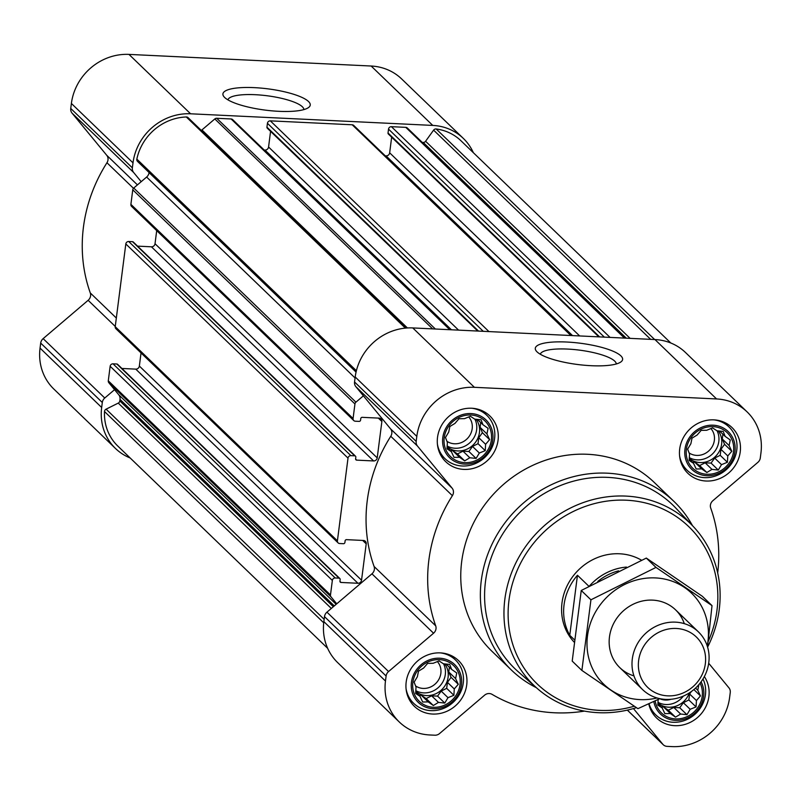 <?xml version="1.0" encoding="UTF-8"?>
<svg xmlns="http://www.w3.org/2000/svg" width="801" height="801" viewBox="0 0 801 801"><rect width="100%" height="100%" fill="white"/><g stroke="black" fill="none" stroke-linecap="round" stroke-linejoin="round"><path stroke-width="1.2" d="M540.315 354.252A38.298 9.322 -172.7 0 1 567.569 349.076A38.298 9.322 -172.7 0 1 616.259 363.974M700.094 683.133A24.761 22.829 -46.1 0 1 685.736 717.195A24.761 22.829 -46.1 0 1 655.168 700.855M698.923 684.615L697.771 690.222L700.444 695.909L696.439 700.565L696.059 706.913L690.172 709.285L686.938 714.692L680.64 714.031L675.513 717.155L670.387 713.541L664.86 713.631L662.177 707.944L657.821 705.08L658.202 698.732M427.634 663.378L433.171 663.288L439.058 660.925L443.414 663.779L449.711 664.44L451.624 669.386L456.75 672.99L455.599 678.597L458.282 684.284L454.267 688.94L453.897 695.288L447.999 697.661L444.765 703.068L438.467 702.407L433.341 705.521L428.215 701.916L422.688 702.006L420.004 696.319L415.659 693.456L416.029 687.108L414.127 682.162L417.361 676.755L418.512 671.158L423.629 668.044L427.634 663.378M412.875 682.332A24.761 22.829 -46.1 0 1 450.893 663.408A24.761 22.829 -46.1 0 1 445.606 704.66A24.761 22.829 -46.1 0 1 412.875 682.332M458.973 418.733L464.51 418.643L470.397 416.28L474.753 419.133L481.051 419.794L482.963 424.74L488.089 428.345L486.938 433.952L489.621 439.639L485.606 444.295L485.236 450.643L479.338 453.016L476.104 458.422L469.807 457.761L464.68 460.875L459.554 457.271L454.027 457.361L451.343 451.674L446.998 448.81L447.379 442.462L445.466 437.516L448.7 432.109L449.852 426.512L454.968 423.399L458.973 418.733M444.215 437.686A24.761 22.829 -46.1 0 1 482.232 418.763A24.761 22.829 -46.1 0 1 476.945 460.014A24.761 22.829 -46.1 0 1 444.215 437.686M701.145 430.357L706.682 430.267L712.57 427.904L716.925 430.758L723.223 431.419L725.135 436.365L730.262 439.969L729.11 445.576L731.794 451.263L727.779 455.919L727.398 462.267L721.511 464.64L718.277 470.047L711.979 469.386L706.852 472.5L701.726 468.895L696.199 468.985L693.516 463.298L689.16 460.435L689.541 454.087L687.638 449.141L690.873 443.734L692.024 438.137L697.14 435.023L701.145 430.357M686.387 449.311A24.761 22.829 -46.1 0 1 724.394 430.387A24.761 22.829 -46.1 0 1 719.118 471.639A24.761 22.829 -46.1 0 1 686.387 449.311M121.902 368.46L135.759 369.131L357.947 583.268L341.056 582.457A1.342 1.232 133.9 0 1 339.944 581.115L340.155 579.503A1.342 1.232 133.9 0 0 339.804 578.482L117.617 364.335A1.342 1.232 133.9 0 0 116.856 364.004L113.031 363.824A2.673 2.463 133.9 0 0 110.148 366.277L108.285 380.825A2.673 2.463 133.9 0 0 108.806 382.678L114.553 389.676L104.761 398.017A6.688 6.168 133.9 0 0 102.308 402.482L101.667 407.489A53.537 49.352 133.9 0 0 115.494 448.48A53.537 49.352 133.9 0 0 130.183 457.992M135.759 369.131A3.344 3.084 133.9 0 0 139.354 366.057L361.541 580.204L366.207 543.829A3.344 3.084 133.9 0 0 363.434 540.465L346.543 539.654A1.342 1.232 133.9 0 0 345.101 540.875L344.901 542.487A1.342 1.232 133.9 0 1 343.459 543.709L339.634 543.529A2.673 2.463 133.9 0 1 337.411 540.835L348.014 458.102A2.673 2.463 133.9 0 1 350.888 455.649L354.713 455.829A1.342 1.232 133.9 0 1 355.824 457.181L355.614 458.793A1.342 1.232 133.9 0 0 356.725 460.134L373.616 460.945A3.344 3.084 133.9 0 0 377.211 457.882L381.877 421.506A3.344 3.084 133.9 0 0 379.103 418.132L362.212 417.331A1.342 1.232 133.9 0 0 360.77 418.553L360.57 420.165A1.342 1.232 133.9 0 1 359.128 421.386L355.304 421.206A2.673 2.463 133.9 0 1 353.081 418.502L354.943 403.964A2.673 2.463 133.9 0 1 355.924 402.172L363.394 395.824L390.518 428.795A6.688 6.168 133.9 0 1 390.768 436.285A151.569 139.724 133.9 0 0 374.087 566.467A6.688 6.168 133.9 0 1 371.944 573.826L326.948 612.164A6.688 6.168 133.9 0 0 324.495 616.63L323.854 621.636A53.537 49.352 133.9 0 0 337.692 662.627L399.309 722.011A53.537 49.352 133.9 0 0 429.857 734.978L434.813 735.208A6.688 6.168 133.9 0 0 439.569 733.546L484.555 695.208A6.688 6.168 133.9 0 1 492.064 694.357A151.569 139.724 133.9 0 0 584.47 711.108M141.036 352.941L139.354 366.057M355.474 456.159L133.286 242.012A1.342 1.232 133.9 0 0 132.525 241.682L128.701 241.501A2.673 2.463 133.9 0 0 125.817 243.955L115.224 326.688A2.673 2.463 133.9 0 0 115.915 328.73L338.102 542.878M156.706 230.618L155.024 243.734A3.344 3.084 133.9 0 1 151.429 246.808L137.572 246.137M149.076 172.525L149.066 172.595A6.688 6.168 133.9 0 1 146.623 177.051L133.737 188.035A2.673 2.463 133.9 0 0 132.756 189.817L130.893 204.365A2.673 2.463 133.9 0 0 131.584 206.408L353.772 420.555M339.804 578.482A1.342 1.232 133.9 0 0 339.043 578.152L335.219 577.972A2.673 2.463 133.9 0 0 332.345 580.425L330.483 594.973A2.673 2.463 133.9 0 0 330.993 596.825L336.74 603.814M357.947 583.268A3.344 3.084 133.9 0 0 361.541 580.204M670.817 343.008L460.986 140.776A50.193 46.268 133.9 0 0 436.175 128.971A2.673 2.463 133.9 0 0 433.601 130.132L425.591 141.266L630.097 338.362M450.673 329.752L232.65 119.619A2.673 2.463 133.9 0 0 231.119 118.969L216.721 118.278A2.673 2.463 133.9 0 0 214.818 118.948L201.942 129.922L407.419 327.959M571.764 335.569L353.732 125.437A2.673 2.463 133.9 0 0 352.21 124.786L270.317 120.851A2.673 2.463 133.9 0 0 267.434 123.304L266.943 127.169A1.342 1.232 133.9 0 0 267.284 128.19L477.766 331.053M407.329 128.01L625.351 338.142L407.499 128.2A2.673 2.463 133.9 0 0 405.797 127.359L391.399 126.668A2.673 2.463 133.9 0 0 388.525 129.121L388.024 132.986A1.342 1.232 133.9 0 0 388.375 134.007L598.848 336.861M406.347 328.03L188.045 117.627A2.673 2.463 133.9 0 0 186.303 116.976A50.193 46.268 133.9 0 0 136.841 159.119A2.673 2.463 133.9 0 0 137.802 161.612M717.686 572.895A151.569 139.724 133.9 0 0 710.717 508.064A6.688 6.168 133.9 0 1 712.87 500.695L757.856 462.367A6.688 6.168 133.9 0 0 760.309 457.902L760.95 452.895A53.537 49.352 133.9 0 0 747.113 411.904L685.506 352.52A53.537 49.352 133.9 0 0 654.948 339.554L412.775 327.929A53.537 49.352 133.9 0 0 355.193 376.991L354.553 381.997A6.688 6.168 133.9 0 0 355.834 386.643L363.394 395.824M747.113 411.904A53.537 49.352 133.9 0 0 716.565 398.948L474.392 387.314A53.537 49.352 133.9 0 0 416.81 436.375L416.17 441.381A6.688 6.168 133.9 0 0 417.451 446.027L452.134 488.179L390.518 428.795M399.309 722.011A53.537 49.352 133.9 0 1 385.471 681.02L386.112 676.014A6.688 6.168 133.9 0 1 388.565 671.548L433.561 633.221A6.688 6.168 133.9 0 0 435.704 625.851A151.569 139.724 133.9 0 1 452.385 495.669A6.688 6.168 133.9 0 0 452.134 488.179M633.441 708.565L662.807 744.259A6.688 6.168 133.9 0 0 663.248 744.74A6.688 6.168 133.9 0 0 667.073 746.362L672.029 746.602A53.537 49.352 133.9 0 0 729.611 697.541L730.252 692.535A6.688 6.168 133.9 0 0 728.97 687.889L708.705 663.258M566.677 342.027A44.025 10.713 -172.7 0 1 609.851 349.947A44.025 10.713 -172.7 0 1 620.885 361.942A44.025 10.713 -172.7 0 1 577.601 364.495A44.025 10.713 -172.7 0 1 536.35 351.118A44.025 10.713 -172.7 0 1 566.677 342.027M437.526 437.366A31.79 29.307 -46.1 0 1 458.272 410.603A31.79 29.307 -46.1 0 1 489.852 415.939A31.79 29.307 -46.1 0 1 488.89 459.153A31.79 29.307 -46.1 0 1 445.736 461.706A31.79 29.307 -46.1 0 1 437.526 437.366M406.187 682.011A31.79 29.307 -46.1 0 1 426.933 655.248A31.79 29.307 -46.1 0 1 458.512 660.585A31.79 29.307 -46.1 0 1 457.551 703.799A31.79 29.307 -46.1 0 1 414.397 706.352A31.79 29.307 -46.1 0 1 406.187 682.011M704.349 676.575A31.79 29.307 -46.1 0 1 697.481 717.556A31.79 29.307 -46.1 0 1 656.57 717.976A31.79 29.307 -46.1 0 1 648.76 703.809M679.699 448.991A31.79 29.307 -46.1 0 1 700.444 422.227A31.79 29.307 -46.1 0 1 732.024 427.564A31.79 29.307 -46.1 0 1 731.063 470.778A31.79 29.307 -46.1 0 1 687.909 473.331A31.79 29.307 -46.1 0 1 679.699 448.991M536.31 687.648A117.106 107.955 -46.1 0 1 511.549 670.177L491.944 651.273A117.106 107.955 -46.1 0 1 461.686 561.601A117.106 107.955 -46.1 0 1 538.132 462.998A117.106 107.955 -46.1 0 1 654.477 482.643L674.082 501.536A117.106 107.955 -46.1 0 1 692.465 525.626M114.553 389.676L118.728 394.753A6.688 6.168 133.9 0 1 120.02 399.399L119.82 400.931A2.673 2.463 133.9 0 1 118.258 403.103L106.092 409.161A2.673 2.463 133.9 0 0 104.51 411.534A50.193 46.268 133.9 0 0 117.817 446.077L327.649 648.299M422.257 142.398L423.218 142.448A2.673 2.463 133.9 0 0 425.591 141.266M391.659 137.171L389.656 152.821L579.664 335.939M385.291 155.845L386.052 155.885A3.344 3.084 133.9 0 0 389.656 152.821M270.568 131.364L268.565 147.004L458.572 330.132M264.2 150.037L264.971 150.067A3.344 3.084 133.9 0 0 268.565 147.004M201.301 130.413A6.688 6.168 133.9 0 0 201.942 129.922M473.351 152.701A53.537 49.352 133.9 0 0 463.308 138.373L401.691 78.989A53.537 49.352 133.9 0 0 371.143 66.022L128.971 54.398A53.537 49.352 133.9 0 0 71.389 103.459L70.748 108.465A6.688 6.168 133.9 0 0 72.03 113.111L106.713 155.264A6.688 6.168 133.9 0 1 106.954 162.753A151.569 139.724 133.9 0 0 90.283 292.936A6.688 6.168 133.9 0 1 88.13 300.305L43.144 338.633A6.688 6.168 133.9 0 0 40.691 343.098L40.05 348.105A53.537 49.352 133.9 0 0 53.887 389.096L115.494 448.48M463.308 138.373A53.537 49.352 133.9 0 0 432.76 125.417L190.588 113.792A53.537 49.352 133.9 0 0 133.006 162.843L132.365 167.85A6.688 6.168 133.9 0 0 133.647 172.495L141.196 181.677M254.297 87.639A44.025 10.713 -172.7 0 1 297.461 95.569A44.025 10.713 -172.7 0 1 308.505 107.564A44.025 10.713 -172.7 0 1 265.211 110.107A44.025 10.713 -172.7 0 1 223.97 96.731A44.025 10.713 -172.7 0 1 254.297 87.639M634.262 706.222A109.216 100.676 -46.1 0 1 508.975 600.299A109.216 100.676 -46.1 0 1 641.941 502.167A109.216 100.676 -46.1 0 1 708.264 641.331M574.017 641.991A53.537 49.352 -46.1 0 1 562.002 602.843A53.537 49.352 -46.1 0 1 641.491 560.199M636.435 707.673A112.561 103.76 -46.1 0 1 537.111 688.349A112.561 103.76 -46.1 0 1 504.85 599.238A112.561 103.76 -46.1 0 1 580.475 503.619A112.561 103.76 -46.1 0 1 693.195 526.407A112.561 103.76 -46.1 0 1 707.603 647.108M537.111 688.349L518.067 671.588A113.702 104.821 -46.1 0 1 485.486 581.566A113.702 104.821 -46.1 0 1 561.871 484.975A113.702 104.821 -46.1 0 1 675.734 507.994L693.195 526.407M511.549 670.177A117.106 107.955 -46.1 0 1 481.291 580.495A117.106 107.955 -46.1 0 1 557.736 481.892A117.106 107.955 -46.1 0 1 674.082 501.536M684.965 449.251A26.253 24.2 -46.1 0 1 725.265 429.176A26.253 24.2 -46.1 0 1 719.668 472.92A26.253 24.2 -46.1 0 1 684.965 449.251M714.061 419.874A30.118 27.765 -46.1 0 1 729 426.963A30.118 27.765 -46.1 0 1 728.089 467.914A30.118 27.765 -46.1 0 1 687.198 470.327A30.118 27.765 -46.1 0 1 679.568 455.669M442.793 437.626A26.253 24.2 -46.1 0 1 483.093 417.551A26.253 24.2 -46.1 0 1 477.496 461.296A26.253 24.2 -46.1 0 1 442.793 437.626M471.889 408.25A30.118 27.765 -46.1 0 1 486.828 415.339A30.118 27.765 -46.1 0 1 485.917 456.29A30.118 27.765 -46.1 0 1 445.036 458.703A30.118 27.765 -46.1 0 1 437.396 444.044M411.454 682.272A26.253 24.2 -46.1 0 1 451.754 662.197A26.253 24.2 -46.1 0 1 446.157 705.941A26.253 24.2 -46.1 0 1 411.454 682.272M440.55 652.895A30.118 27.765 -46.1 0 1 455.489 659.984A30.118 27.765 -46.1 0 1 454.578 700.935A30.118 27.765 -46.1 0 1 413.696 703.348A30.118 27.765 -46.1 0 1 406.057 688.69M701.085 681.821A26.253 24.2 -46.1 0 1 686.627 718.337A26.253 24.2 -46.1 0 1 653.806 701.486M702.988 678.978A30.118 27.765 -46.1 0 1 693.065 715.844A30.118 27.765 -46.1 0 1 655.859 714.973A30.118 27.765 -46.1 0 1 649.01 703.689M693.516 463.298L689.22 459.153M701.726 468.895L694.898 462.317L699.643 465.551L705.15 462.808L711.058 463.098L714.682 458.062L720.189 455.318L720.95 449.341L724.575 444.305L722.282 438.988L722.892 434.202M692.374 462.197L694.898 462.317M706.852 472.5L699.643 465.551M711.979 469.386L705.15 462.808M718.277 470.047L711.058 463.098M721.511 464.64L714.682 458.062M727.398 462.267L720.189 455.318M727.779 455.919L720.95 449.341M731.794 451.263L724.575 444.305M729.11 445.576L722.282 438.988M725.135 436.365L719.578 431.018M689.26 458.342A20.075 18.503 133.9 0 0 708.975 460.875A20.075 18.503 133.9 0 0 721.621 444.165A20.075 18.503 133.9 0 0 718.267 430.888M710.887 428.545A16.451 15.169 -46.1 0 1 710.046 449.631A16.451 15.169 -46.1 0 1 689.07 452.885M717.065 430.778A20.075 18.503 -46.1 0 1 712.479 453.937A20.075 18.503 -46.1 0 1 689.301 457.621M451.343 451.674L447.048 447.529M459.554 457.271L452.735 450.693L457.471 453.927L462.978 451.183L468.895 451.464L472.51 446.437L478.017 443.694L478.788 437.716L482.402 432.68L480.109 427.364L480.72 422.578M450.202 450.573L452.735 450.693M464.68 460.875L457.471 453.927M469.807 457.761L462.978 451.183M476.104 458.422L468.895 451.464M479.338 453.016L472.51 446.437M485.236 450.643L478.017 443.694M485.606 444.295L478.788 437.716M489.621 439.639L482.402 432.68M486.938 433.952L480.109 427.364M482.963 424.74L477.416 419.384M447.088 446.718A20.075 18.503 133.9 0 0 466.803 449.251A20.075 18.503 133.9 0 0 479.449 432.54A20.075 18.503 133.9 0 0 476.104 419.263M420.004 696.319L415.709 692.174M428.215 701.916L421.386 695.338L426.132 698.572L431.639 695.829L437.556 696.109L441.171 691.083L446.678 688.339L447.439 682.362L451.063 677.326L448.77 672.009L449.381 667.223M418.863 695.218L421.386 695.338M433.341 705.521L426.132 698.572M438.467 702.407L431.639 695.829M444.765 703.068L437.556 696.109M447.999 697.661L441.171 691.083M453.897 695.288L446.678 688.339M454.267 688.94L447.439 682.362M458.282 684.284L451.063 677.326M455.599 678.597L448.77 672.009M451.624 669.386L446.077 664.029M415.749 691.363A20.075 18.503 133.9 0 0 435.464 693.896A20.075 18.503 133.9 0 0 448.109 677.185A20.075 18.503 133.9 0 0 444.755 663.909M662.177 707.944L657.881 703.799M670.387 713.541L663.558 706.963L668.304 710.197L673.811 707.453L679.719 707.744L683.343 702.707L688.85 699.964L689.611 693.986L691.403 691.493M661.035 706.842L663.558 706.963M675.513 717.155L668.304 710.197M680.64 714.031L673.811 707.453M686.938 714.692L679.719 707.744M690.172 709.285L683.343 702.707M696.059 706.913L688.85 699.964M696.439 700.565L689.611 693.986M700.444 695.909L693.876 689.571M697.771 690.222L695.548 688.079M657.921 702.988A20.075 18.503 133.9 0 0 689.301 692.925M468.715 416.92A16.451 15.169 -46.1 0 1 467.874 438.007A16.451 15.169 -46.1 0 1 446.898 441.261M474.893 419.153A20.075 18.503 -46.1 0 1 470.307 442.312A20.075 18.503 -46.1 0 1 447.128 445.997M437.376 661.566A16.451 15.169 -46.1 0 1 436.535 682.652A16.451 15.169 -46.1 0 1 415.559 685.906M443.554 663.799A20.075 18.503 -46.1 0 1 438.968 686.958A20.075 18.503 -46.1 0 1 415.789 690.642M671.048 699.273A16.451 15.169 -46.1 0 1 659.764 698.692M683.353 696.089A20.075 18.503 -46.1 0 1 657.961 702.277M227.935 99.865A38.298 9.322 -172.7 0 1 255.189 94.698A38.298 9.322 -172.7 0 1 303.869 109.597M597.776 581.436A51.644 47.609 -46.1 0 1 618.612 570.833M589.586 585.851A53.537 49.352 -46.1 0 1 626.462 567.078M588.865 586.242L577.461 575.258A53.537 49.352 133.9 0 0 564.054 604.825A53.537 49.352 133.9 0 0 569.761 635.303L574.267 639.649M577.461 575.258L569.761 635.303M638.637 660.555A35.014 32.28 -46.1 0 1 692.394 633.781A35.014 32.28 -46.1 0 1 684.925 692.134A35.014 32.28 -46.1 0 1 638.637 660.555M632.309 658.943A40.15 37.016 -46.1 0 1 658.522 625.13A40.15 37.016 -46.1 0 1 698.412 631.869A40.15 37.016 -46.1 0 1 697.2 686.457A40.15 37.016 -46.1 0 1 642.692 689.681A40.15 37.016 -46.1 0 1 632.309 658.943M657.07 697.981A63.239 58.293 -46.1 0 1 586.993 644.485A63.239 58.293 -46.1 0 1 655.508 577.922A63.239 58.293 -46.1 0 1 707.233 645.926M633.951 675.884A40.15 37.016 -46.1 0 1 610.322 632.389A40.15 37.016 -46.1 0 1 652.655 600.129A40.15 37.016 -46.1 0 1 684.304 623.649M707.533 646.878L712.019 605.626L655.999 567.408L590.928 599.809L581.886 670.437L637.906 708.655L659.824 698.672M590.928 599.809L581.246 590.477L646.317 558.077L702.337 596.294L712.019 605.626M581.886 670.437L572.204 661.105L581.246 590.477M655.999 567.408L646.317 558.077M115.224 326.688L337.411 540.835M125.817 243.955L348.014 458.102M130.893 204.365L353.081 418.502M132.756 189.817L354.943 403.964M110.148 366.277L332.345 580.425M108.285 380.825L330.483 594.973M436.175 128.971L654.657 339.544M216.721 118.278L435.374 329.021M231.119 118.969L449.772 329.712M270.317 120.851L488.97 331.594M352.21 124.786L570.863 335.519M391.399 126.668L610.052 337.401M405.797 127.359L624.45 338.092M136.841 159.119L356.385 370.713M186.303 116.976L405.376 328.12M416.17 441.381L354.553 381.997M416.81 436.375L355.193 376.991M417.451 446.027L355.834 386.643M452.385 495.669L390.768 436.285M435.704 625.851L374.087 566.467M433.561 633.221L371.944 573.826M388.565 671.548L326.948 612.164M386.112 676.014L324.495 616.63M385.471 681.02L323.854 621.636M662.807 744.259L627.373 710.107M716.565 398.948L654.948 339.554M474.392 387.314L412.775 327.929M104.51 411.534L323.724 622.808M108.806 382.678L330.993 596.825M118.728 394.753L336.16 604.314M120.02 399.399L334.287 605.906M119.82 400.931L333.336 606.717M118.258 403.103L331.314 608.44M106.092 409.161L324.155 619.333M433.601 130.132L650.672 339.354M423.218 142.448L626.312 338.182M388.525 129.121L604.344 337.131M388.024 132.986L599.609 336.901M386.052 155.885L572.525 335.599M267.434 123.304L483.263 331.314M266.943 127.169L478.517 331.093M264.971 150.067L451.444 329.792M214.818 118.948L432.65 328.891M149.066 172.595L356.055 372.085M146.623 177.051L355.073 377.962M133.737 188.035L355.924 402.172M378.342 418.102L381.877 421.506M155.024 243.734L377.211 457.882M151.429 246.808L373.616 460.945M355.614 459.063L356.725 460.134M132.525 241.682L354.713 455.829M128.701 241.501L350.888 455.649M113.031 363.824L335.219 577.972M116.856 364.004L339.043 578.152M339.944 581.386L341.056 582.457M362.673 540.425L366.207 543.829M132.365 167.85L70.748 108.465M133.006 162.843L71.389 103.459M133.647 172.495L72.03 113.111M137.432 184.881L106.713 155.264M133.467 188.295L106.954 162.753M116.335 318.037L90.283 292.936M115.254 326.438L88.13 300.305M104.761 398.017L43.144 338.633M102.308 402.482L40.691 343.098M101.667 407.489L40.05 348.105M432.76 125.417L371.143 66.022M190.588 113.792L128.971 54.398M663.248 744.74L627.323 710.117M137.502 161.371L356.075 372.024M729 426.963L724.114 422.257M687.198 470.327L682.312 465.621M486.828 415.339L481.942 410.633M445.036 458.703L440.139 453.997M455.489 659.984L450.603 655.278M413.696 703.348L408.8 698.642M655.859 714.973L650.973 710.267M698.412 631.869L675.573 609.851M642.692 689.681L619.844 667.674"/></g></svg>
